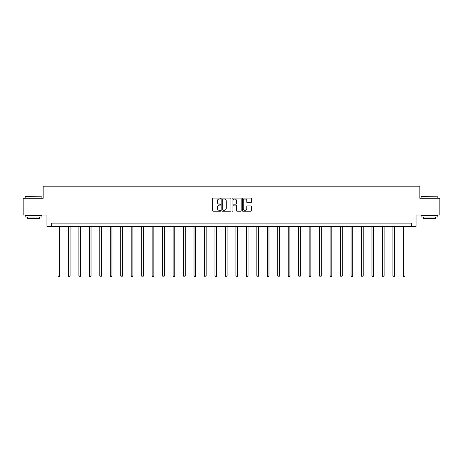 <?xml version="1.0" encoding="UTF-8"?>
<svg xmlns="http://www.w3.org/2000/svg" width="463" height="463" viewBox="0 0 463 463"><rect width="100%" height="100%" fill="white"/><g stroke="black" fill="none" stroke-linecap="round" stroke-linejoin="round"><path stroke-width="0.69" d="M220.764 198.529A0.463 0.463 0 0 0 220.301 198.066L213.304 198.066A0.66 0.66 0 0 0 212.644 198.725L212.644 210.578A0.66 0.66 0 0 0 213.304 211.238L220.301 211.238A0.463 0.463 0 0 0 220.764 210.781A0.463 0.463 0 0 0 220.301 210.318L219.398 210.318A2.107 2.107 0 0 1 217.292 208.211L217.292 207.221A2.107 2.107 0 0 1 219.398 205.115L220.301 205.115A0.463 0.463 0 0 0 220.764 204.652A0.463 0.463 0 0 0 220.301 204.189L219.398 204.189A2.107 2.107 0 0 1 217.292 202.082L217.292 201.098A2.107 2.107 0 0 1 219.398 198.986L220.301 198.986A0.463 0.463 0 0 0 220.764 198.529M250.749 202.707A0.66 0.66 0 0 0 251.409 202.053L251.409 198.725A0.66 0.66 0 0 0 250.749 198.066L242.977 198.066A0.66 0.66 0 0 0 242.317 198.725L242.317 210.578A0.66 0.66 0 0 0 242.977 211.238L250.749 211.238A0.66 0.66 0 0 0 251.409 210.578L251.409 206.562A0.66 0.66 0 0 0 250.749 205.902L247.421 205.902A0.66 0.66 0 0 0 246.762 206.562L246.762 208.553A1.759 1.759 0 0 1 245.002 210.318A1.759 1.759 0 0 1 243.243 208.553L243.243 200.751A1.759 1.759 0 0 1 245.002 198.986A1.759 1.759 0 0 1 246.762 200.751L246.762 202.053A0.66 0.66 0 0 0 247.421 202.707L250.749 202.707M411.329 226.459L416.029 226.459L416.029 215.052L439.85 215.052L439.85 198.28L419.854 198.28L419.854 186.201L43.146 186.201L43.146 198.28L23.15 198.28L23.15 215.052L46.971 215.052L46.971 226.459L411.329 226.459L411.329 223.108L51.671 223.108L51.671 226.459M230.921 198.725A0.66 0.66 0 0 0 230.267 198.066L222.495 198.066A0.66 0.66 0 0 0 221.835 198.725L221.835 210.578A0.66 0.66 0 0 0 222.495 211.238L230.267 211.238A0.66 0.66 0 0 0 230.921 210.578L230.921 198.725M232.733 198.066L240.505 198.066A0.66 0.66 0 0 1 241.165 198.725L241.165 210.578A0.66 0.66 0 0 1 240.505 211.238L237.183 211.238A0.66 0.66 0 0 1 236.524 210.578L236.524 205.775A0.66 0.66 0 0 0 235.864 205.115L233.659 205.115A0.66 0.66 0 0 0 232.999 205.775L232.999 210.781A0.463 0.463 0 0 1 232.536 211.238A0.463 0.463 0 0 1 232.079 210.781L232.079 198.725A0.66 0.66 0 0 1 232.733 198.066M223.218 198.986A0.463 0.463 0 0 0 222.755 199.449L222.755 209.855A0.463 0.463 0 0 0 223.218 210.318L224.173 210.318A2.107 2.107 0 0 0 226.28 208.211L226.28 201.098A2.107 2.107 0 0 0 224.173 198.986L223.218 198.986M236.524 200.786A1.759 1.759 0 0 0 234.758 199.021A1.759 1.759 0 0 0 232.999 200.786L232.999 203.535A0.66 0.66 0 0 0 233.659 204.189L235.864 204.189A0.66 0.66 0 0 0 236.524 203.535L236.524 200.786M57.944 226.459L57.944 275.931L59.617 275.931L59.617 226.459M59.617 275.931L59.114 276.799L58.448 276.799L57.944 275.931M25.367 196.601L41.936 196.804L25.367 196.601M33.55 217.066L25.164 217.066L25.164 215.388L41.936 215.388L41.936 217.066L33.55 217.066M39.592 217.066L39.592 218.611L27.514 218.611L27.514 217.066M421.261 196.601L437.836 196.804L421.261 196.601M429.45 217.066L421.064 217.066L421.064 215.388L437.836 215.388L437.836 217.066L429.45 217.066M435.486 217.066L435.486 218.611L423.408 218.611L423.408 217.066M68.408 226.459L68.408 275.931L70.087 275.931L70.087 226.459M70.087 275.931L69.583 276.799L68.912 276.799L68.408 275.931M78.878 226.459L78.878 275.931L80.556 275.931L80.556 226.459M80.556 275.931L80.053 276.799L79.381 276.799L78.878 275.931M89.347 226.459L89.347 275.931L91.026 275.931L91.026 226.459M91.026 275.931L90.522 276.799L89.851 276.799L89.347 275.931M99.811 226.459L99.811 275.931L101.49 275.931L101.49 226.459M101.49 275.931L100.986 276.799L100.315 276.799L99.811 275.931M110.281 226.459L110.281 275.931L111.959 275.931L111.959 226.459M111.959 275.931L111.456 276.799L110.784 276.799L110.281 275.931M120.75 226.459L120.75 275.931L122.429 275.931L122.429 226.459M122.429 275.931L121.925 276.799L121.254 276.799L120.75 275.931M131.214 226.459L131.214 275.931L132.893 275.931L132.893 226.459M132.893 275.931L132.389 276.799L131.718 276.799L131.214 275.931M141.684 226.459L141.684 275.931L143.362 275.931L143.362 226.459M143.362 275.931L142.859 276.799L142.187 276.799L141.684 275.931M152.153 226.459L152.153 275.931L153.832 275.931L153.832 226.459M153.832 275.931L153.328 276.799L152.657 276.799L152.153 275.931M162.623 226.459L162.623 275.931L164.296 275.931L164.296 226.459M164.296 275.931L163.792 276.799L163.126 276.799L162.623 275.931M173.087 226.459L173.087 275.931L174.765 275.931L174.765 226.459M174.765 275.931L174.262 276.799L173.59 276.799L173.087 275.931M183.556 226.459L183.556 275.931L185.235 275.931L185.235 226.459M185.235 275.931L184.731 276.799L184.06 276.799L183.556 275.931M194.026 226.459L194.026 275.931L195.699 275.931L195.699 226.459M195.699 275.931L195.201 276.799L194.529 276.799L194.026 275.931M204.49 226.459L204.49 275.931L206.168 275.931L206.168 226.459M206.168 275.931L205.665 276.799L204.993 276.799L204.49 275.931M214.959 226.459L214.959 275.931L216.638 275.931L216.638 226.459M216.638 275.931L216.134 276.799L215.463 276.799L214.959 275.931M225.429 226.459L225.429 275.931L227.107 275.931L227.107 226.459M227.107 275.931L226.604 276.799L225.932 276.799L225.429 275.931M235.893 226.459L235.893 275.931L237.571 275.931L237.571 226.459M237.571 275.931L237.068 276.799L236.396 276.799L235.893 275.931M246.362 226.459L246.362 275.931L248.041 275.931L248.041 226.459M248.041 275.931L247.537 276.799L246.866 276.799L246.362 275.931M256.832 226.459L256.832 275.931L258.51 275.931L258.51 226.459M258.51 275.931L258.007 276.799L257.335 276.799L256.832 275.931M267.301 226.459L267.301 275.931L268.974 275.931L268.974 226.459M268.974 275.931L268.471 276.799L267.799 276.799L267.301 275.931M277.765 226.459L277.765 275.931L279.444 275.931L279.444 226.459M279.444 275.931L278.94 276.799L278.269 276.799L277.765 275.931M288.235 226.459L288.235 275.931L289.913 275.931L289.913 226.459M289.913 275.931L289.41 276.799L288.738 276.799L288.235 275.931M298.704 226.459L298.704 275.931L300.377 275.931L300.377 226.459M300.377 275.931L299.874 276.799L299.208 276.799L298.704 275.931M309.168 226.459L309.168 275.931L310.847 275.931L310.847 226.459M310.847 275.931L310.343 276.799L309.672 276.799L309.168 275.931M319.638 226.459L319.638 275.931L321.316 275.931L321.316 226.459M321.316 275.931L320.813 276.799L320.141 276.799L319.638 275.931M330.107 226.459L330.107 275.931L331.786 275.931L331.786 226.459M331.786 275.931L331.282 276.799L330.611 276.799L330.107 275.931M340.571 226.459L340.571 275.931L342.25 275.931L342.25 226.459M342.25 275.931L341.746 276.799L341.075 276.799L340.571 275.931M351.041 226.459L351.041 275.931L352.719 275.931L352.719 226.459M352.719 275.931L352.216 276.799L351.544 276.799L351.041 275.931M361.51 226.459L361.51 275.931L363.189 275.931L363.189 226.459M363.189 275.931L362.685 276.799L362.014 276.799L361.51 275.931M371.974 226.459L371.974 275.931L373.653 275.931L373.653 226.459M373.653 275.931L373.149 276.799L372.478 276.799L371.974 275.931M382.444 226.459L382.444 275.931L384.122 275.931L384.122 226.459M384.122 275.931L383.619 276.799L382.947 276.799L382.444 275.931M392.913 226.459L392.913 275.931L394.592 275.931L394.592 226.459M394.592 275.931L394.088 276.799L393.417 276.799L392.913 275.931M403.383 226.459L403.383 275.931L405.056 275.931L405.056 226.459M405.056 275.931L404.552 276.799L403.886 276.799L403.383 275.931M25.164 198.28L25.164 196.804M28.99 215.388L28.99 215.052M38.116 215.388L38.116 215.052M41.936 198.28L41.936 196.804M421.064 198.28L421.064 196.804M424.884 215.388L424.884 215.052M434.01 215.388L434.01 215.052M437.836 198.28L437.836 196.804"/></g></svg>
